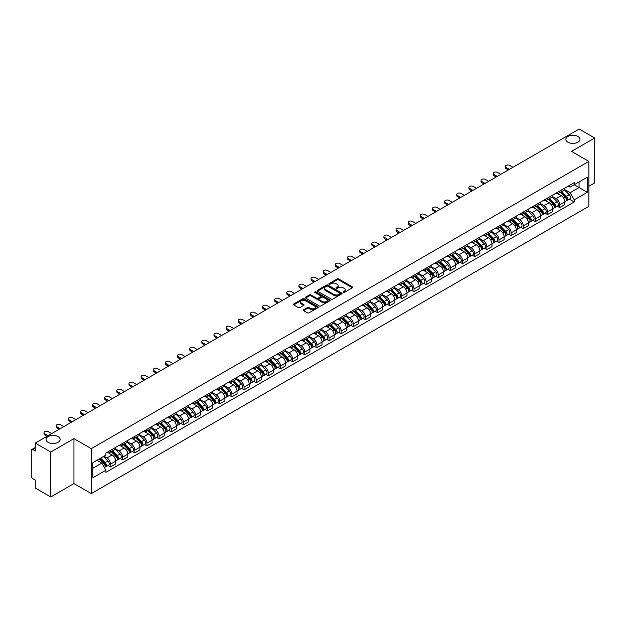 <?xml version="1.0" encoding="UTF-8"?>
<svg xmlns="http://www.w3.org/2000/svg" width="626" height="626" viewBox="0 0 626 626"><rect width="100%" height="100%" fill="white"/><g stroke="black" fill="none" stroke-linecap="round" stroke-linejoin="round"><path stroke-width="0.94" d="M343.212 292.459A0.759 0.438 0 0 0 344.284 292.459L352.399 287.772A1.08 0.626 0 0 0 352.72 287.334A1.08 0.626 0 0 0 352.399 286.888L338.65 278.953A1.08 0.626 0 0 0 337.124 278.953L329.01 283.641A0.759 0.438 0 0 0 330.074 284.259L331.131 283.648A3.459 1.995 0 0 1 336.013 283.648L337.164 284.314A3.459 1.995 0 0 1 338.173 285.722A3.459 1.995 0 0 1 337.164 287.131L336.115 287.741A0.759 0.438 0 0 0 337.179 288.359L338.228 287.749A3.459 1.995 0 0 1 343.118 287.749L344.269 288.414A3.459 1.995 0 0 1 345.278 289.822A3.459 1.995 0 0 1 344.269 291.231L343.212 291.841A0.759 0.438 0 0 0 343.212 292.459L343.212 291.841M58.069 436.572A7.042 4.069 0 0 0 50.393 435.688A7.042 4.069 0 0 0 46.042 439.452A7.042 4.069 0 0 0 48.108 442.324A7.042 4.069 0 0 0 55.784 443.208A7.042 4.069 0 0 0 60.135 439.452A7.042 4.069 0 0 0 58.069 436.572M577.892 136.46A7.042 4.069 0 0 0 570.216 135.576A7.042 4.069 0 0 0 565.865 139.332A7.042 4.069 0 0 0 567.931 142.204A7.042 4.069 0 0 0 575.607 143.088A7.042 4.069 0 0 0 579.958 139.332A7.042 4.069 0 0 0 577.892 136.46M303.594 309.737A1.08 0.626 0 0 0 303.274 310.175A1.08 0.626 0 0 0 303.594 310.613L307.452 312.844A1.08 0.626 0 0 0 308.978 312.844L317.992 307.64A1.08 0.626 0 0 0 318.305 307.202A1.08 0.626 0 0 0 317.992 306.756L304.244 298.821A1.08 0.626 0 0 0 302.71 298.821L293.704 304.025A1.08 0.626 0 0 0 293.383 304.463A1.08 0.626 0 0 0 293.704 304.909L298.359 307.593A1.08 0.626 0 0 0 299.885 307.593L303.743 305.371A1.08 0.626 0 0 0 304.064 304.925A1.08 0.626 0 0 0 303.743 304.486L301.435 303.156A2.887 1.667 0 0 1 300.59 301.975A2.887 1.667 0 0 1 302.374 300.433A2.887 1.667 0 0 1 305.519 300.793L314.573 306.02A2.887 1.667 0 0 1 315.418 307.202A2.887 1.667 0 0 1 313.634 308.743A2.887 1.667 0 0 1 310.488 308.375L308.978 307.507A1.08 0.626 0 0 0 307.452 307.507L303.594 309.737L303.594 310.613L307.452 308.407L307.452 307.507M91.294 448.662L73.946 438.638L50.753 452.027L35.267 443.091L579.214 129.042L594.7 137.986L571.507 151.375L588.863 161.391L91.294 448.662L91.294 493.585L588.863 206.322L588.863 161.391M331.201 299.126A1.08 0.626 0 0 0 332.735 299.126L341.741 293.923A1.08 0.626 0 0 0 342.062 293.484A1.08 0.626 0 0 0 341.741 293.046L327.993 285.104A1.08 0.626 0 0 0 326.467 285.104L317.452 290.308A1.08 0.626 0 0 0 317.139 290.746A1.08 0.626 0 0 0 317.452 291.192L331.201 299.126M315.121 292.624A0.759 0.438 0 0 1 315.887 292.725L329.855 300.793L320.856 305.989A1.08 0.626 0 0 1 319.323 305.989L305.574 298.046L305.574 297.162A1.08 0.626 0 0 0 305.261 297.608A1.08 0.626 0 0 0 305.574 298.046M305.574 297.162L309.432 294.94A1.08 0.626 0 0 1 310.965 294.94L316.537 298.156A1.08 0.626 0 0 0 318.063 298.156L320.622 296.677A1.08 0.626 0 0 0 320.942 296.239A1.08 0.626 0 0 0 320.622 295.801L314.823 292.444A0.759 0.438 0 0 1 315.887 291.833L329.871 299.901A1.08 0.626 0 0 1 330.184 300.339A1.08 0.626 0 0 1 329.871 300.785L329.871 299.901M50.753 452.027L50.753 496.958L35.267 488.014L35.267 480.064L32.857 478.671A2.199 1.268 -120 0 1 31.3 475.971L31.3 450.548A2.199 1.268 -120 0 1 31.754 449.538L35.267 447.512M588.863 186.282L594.7 182.909L594.7 137.986M50.753 496.958L73.946 483.569L91.294 493.585M35.267 443.091L35.267 451.041L32.857 449.648A2.199 1.268 -120 0 0 31.754 449.538M559.683 191.047A5.063 2.927 60 0 1 558.635 193.317L563.768 190.351A5.063 2.927 -120 0 0 564.816 188.082M552.39 196.494L556.099 198.638A5.063 2.927 60 0 1 559.683 204.835L564.816 201.869A5.063 2.927 -120 0 0 561.24 195.672L557.563 193.551M564.816 201.869L564.816 204.616L559.683 207.574L557.218 206.157M558.635 193.317A5.063 2.927 60 0 1 556.138 193.09M559.683 204.835L559.683 207.574M547.539 198.051A5.063 2.927 60 0 1 546.49 200.328L551.631 197.362A5.063 2.927 -120 0 0 552.68 195.085M545.082 213.161L547.539 214.585L552.68 211.619L552.68 208.881A5.063 2.927 -120 0 0 549.096 202.683L545.426 200.555M546.49 200.328A5.063 2.927 60 0 1 544.002 200.093M540.254 203.505L543.963 205.649A5.063 2.927 60 0 1 547.539 211.846L547.539 214.585M535.402 205.062A5.063 2.927 60 0 1 534.354 207.331L539.487 204.366A5.063 2.927 -120 0 0 540.535 202.096M532.937 220.172L535.402 221.596L540.535 218.63L540.535 215.892A5.063 2.927 -120 0 0 536.959 209.687L533.282 207.566M534.354 207.331A5.063 2.927 60 0 1 531.865 207.104M528.117 210.516L531.826 212.652A5.063 2.927 60 0 1 535.402 218.857L535.402 221.596M523.266 212.073A5.063 2.927 60 0 1 522.217 214.342L527.35 211.377A5.063 2.927 -120 0 0 528.399 209.107M520.801 227.183L523.266 228.607L528.399 225.642L528.399 222.895A5.063 2.927 -120 0 0 524.823 216.698L521.145 214.577M522.217 214.342A5.063 2.927 60 0 1 519.721 214.115M515.973 217.519L519.682 219.663A5.063 2.927 60 0 1 523.266 225.861L523.266 228.607M511.121 219.077A5.063 2.927 60 0 1 510.073 221.354L515.214 218.388A5.063 2.927 -120 0 0 516.262 216.111M508.664 234.194L511.121 235.611L516.262 232.645L516.262 229.906A5.063 2.927 -120 0 0 512.678 223.709L509.001 221.581M510.073 221.354A5.063 2.927 60 0 1 507.584 221.127M503.836 224.531L507.545 226.675A5.063 2.927 60 0 1 511.121 232.872L511.121 235.611M498.985 226.088A5.063 2.927 60 0 1 497.936 228.357L503.069 225.391A5.063 2.927 -120 0 0 504.118 223.122M496.52 241.198L498.985 242.622L504.118 239.656L504.118 236.918A5.063 2.927 -120 0 0 500.542 230.712L496.864 228.592M497.936 228.357A5.063 2.927 60 0 1 495.44 228.13M491.692 231.542L495.401 233.678A5.063 2.927 60 0 1 498.985 239.883L498.985 242.622M486.848 233.099A5.063 2.927 60 0 1 485.799 235.368L490.933 232.403A5.063 2.927 -120 0 0 491.981 230.133M484.383 248.209L486.848 249.633L491.981 246.667L491.981 243.921A5.063 2.927 -120 0 0 488.397 237.724L484.727 235.603M485.799 235.368A5.063 2.927 60 0 1 483.303 235.141M479.555 238.545L483.264 240.689A5.063 2.927 60 0 1 486.848 246.887L486.848 249.633M474.704 240.102A5.063 2.927 60 0 1 473.655 242.379L478.796 239.414A5.063 2.927 -120 0 0 479.845 237.137M472.239 255.22L474.704 256.637L479.845 253.671L479.845 250.932A5.063 2.927 -120 0 0 476.261 244.735L472.583 242.606M473.655 242.379A5.063 2.927 60 0 1 471.167 242.152M467.419 245.556L471.128 247.7A5.063 2.927 60 0 1 474.704 253.898L474.704 256.637M462.567 247.113A5.063 2.927 60 0 1 461.518 249.383L466.652 246.417A5.063 2.927 -120 0 0 467.7 244.148M460.102 262.224L462.567 263.648L467.7 260.682L467.7 257.943A5.063 2.927 -120 0 0 464.124 251.738L460.446 249.617M461.518 249.383A5.063 2.927 60 0 1 459.022 249.156M455.274 252.568L458.983 254.704A5.063 2.927 60 0 1 462.567 260.909L462.567 263.648M450.423 254.125A5.063 2.927 60 0 1 449.374 256.394L454.515 253.428A5.063 2.927 -120 0 0 455.564 251.159M447.966 269.235L450.423 270.659L455.564 267.693L455.564 264.947A5.063 2.927 -120 0 0 451.98 258.749L448.31 256.629M449.374 256.394A5.063 2.927 60 0 1 446.886 256.167M443.138 259.571L446.847 261.715A5.063 2.927 60 0 1 450.423 267.912L450.423 270.659M438.286 261.128A5.063 2.927 60 0 1 437.238 263.405L442.371 260.439A5.063 2.927 -120 0 0 443.419 258.162M435.821 276.246L438.286 277.662L443.419 274.697L443.419 271.958A5.063 2.927 -120 0 0 439.843 265.76L436.165 263.64M437.238 263.405A5.063 2.927 60 0 1 434.749 263.178M431.001 266.582L434.71 268.726A5.063 2.927 60 0 1 438.286 274.924L438.286 277.662M426.149 268.139A5.063 2.927 60 0 1 425.101 270.409L430.234 267.451A5.063 2.927 -120 0 0 431.283 265.174M423.685 283.249L426.149 284.673L431.283 281.708L431.283 278.969A5.063 2.927 -120 0 0 427.707 272.764L424.029 270.643M425.101 270.409A5.063 2.927 60 0 1 422.605 270.182M418.857 273.593L422.566 275.73A5.063 2.927 60 0 1 426.149 281.935L426.149 284.673M414.005 275.15A5.063 2.927 60 0 1 412.957 277.42L418.098 274.454A5.063 2.927 -120 0 0 419.146 272.185M411.548 290.261L414.005 291.685L419.146 288.719L419.146 285.972A5.063 2.927 -120 0 0 415.562 279.775L411.885 277.654M412.957 277.42A5.063 2.927 60 0 1 410.468 277.193M406.72 280.597L410.429 282.741A5.063 2.927 60 0 1 414.005 288.938L414.005 291.685M401.869 282.154A5.063 2.927 60 0 1 400.82 284.431L405.953 281.465A5.063 2.927 -120 0 0 407.002 279.188M399.404 297.272L401.869 298.688L407.002 295.722L407.002 292.984A5.063 2.927 -120 0 0 403.426 286.786L399.748 284.666M400.82 284.431A5.063 2.927 60 0 1 398.324 284.204M394.576 287.608L398.285 289.752A5.063 2.927 60 0 1 401.869 295.949L401.869 298.688M389.724 289.165A5.063 2.927 60 0 1 388.683 291.442L393.817 288.476A5.063 2.927 -120 0 0 394.865 286.199M387.267 304.275L389.732 305.699L394.865 302.734L394.865 299.995A5.063 2.927 -120 0 0 391.281 293.79L387.611 291.669M388.683 291.442A5.063 2.927 60 0 1 386.187 291.207M382.439 294.619L386.148 296.755A5.063 2.927 60 0 1 389.732 302.961L389.732 305.699M377.588 296.176A5.063 2.927 60 0 1 376.539 298.445L381.68 295.48A5.063 2.927 -120 0 0 382.721 293.211M375.123 311.286L377.588 312.71L382.721 309.745L382.721 307.006A5.063 2.927 -120 0 0 379.145 300.801L375.467 298.68M376.539 298.445A5.063 2.927 60 0 1 374.051 298.219M370.302 301.622L374.012 303.767A5.063 2.927 60 0 1 377.588 309.964L377.588 312.71M365.451 303.18A5.063 2.927 60 0 1 364.402 305.457L369.536 302.491A5.063 2.927 -120 0 0 370.584 300.222M362.986 318.298L365.451 319.714L370.584 316.748L370.584 314.009A5.063 2.927 -120 0 0 367.008 307.812L363.33 305.691M364.402 305.457A5.063 2.927 60 0 1 361.906 305.23M358.158 308.634L361.867 310.778A5.063 2.927 60 0 1 365.451 316.975L365.451 319.714M353.307 310.191A5.063 2.927 60 0 1 352.258 312.468L357.399 309.502A5.063 2.927 -120 0 0 358.448 307.225M350.85 325.301L353.307 326.725L358.448 323.759L358.448 321.021A5.063 2.927 -120 0 0 354.864 314.823L351.186 312.695M352.258 312.468A5.063 2.927 60 0 1 349.77 312.233M346.022 315.645L349.731 317.781A5.063 2.927 60 0 1 353.307 323.986L353.307 326.725M341.17 317.202A5.063 2.927 60 0 1 340.121 319.471L345.255 316.506A5.063 2.927 -120 0 0 346.303 314.236M338.705 332.312L341.17 333.736L346.303 330.771L346.303 328.032A5.063 2.927 -120 0 0 342.727 321.827L339.049 319.706M340.121 319.471A5.063 2.927 60 0 1 337.633 319.244M333.877 322.648L337.594 324.792A5.063 2.927 60 0 1 341.17 330.998L341.17 333.736M329.033 324.213A5.063 2.927 60 0 1 327.985 326.482L333.118 323.517A5.063 2.927 -120 0 0 334.167 321.248M326.569 339.323L329.033 340.74L334.167 337.774L334.167 335.035A5.063 2.927 -120 0 0 330.591 328.838L326.913 326.717M327.985 326.482A5.063 2.927 60 0 1 325.489 326.256M321.741 329.659L325.45 331.803A5.063 2.927 60 0 1 329.033 338.001L329.033 340.74M316.889 331.217A5.063 2.927 60 0 1 315.84 333.494L320.981 330.528A5.063 2.927 -120 0 0 322.03 328.251M314.432 346.327L316.889 347.751L322.03 344.785L322.03 342.046A5.063 2.927 -120 0 0 318.446 335.849L314.768 333.721M315.84 333.494A5.063 2.927 60 0 1 313.352 333.259M309.604 336.671L313.313 338.815A5.063 2.927 60 0 1 316.889 345.012L316.889 347.751M304.752 338.228A5.063 2.927 60 0 1 303.704 340.497L308.837 337.531A5.063 2.927 -120 0 0 309.886 335.262M302.288 353.338L304.752 354.762L309.886 351.796L309.886 349.058A5.063 2.927 -120 0 0 306.31 342.852L302.632 340.732M303.704 340.497A5.063 2.927 60 0 1 301.208 340.27M297.46 343.682L301.169 345.818A5.063 2.927 60 0 1 304.752 352.023L304.752 354.762M292.608 345.239A5.063 2.927 60 0 1 291.56 347.508L296.701 344.543A5.063 2.927 -120 0 0 297.749 342.273M290.151 360.349L292.608 361.765L297.749 358.808L297.749 356.061A5.063 2.927 -120 0 0 294.165 349.864L290.495 347.743M291.56 347.508A5.063 2.927 60 0 1 289.071 347.281M285.323 350.685L289.032 352.829A5.063 2.927 60 0 1 292.608 359.027L292.608 361.765M280.471 352.242A5.063 2.927 60 0 1 279.423 354.519L284.556 351.554A5.063 2.927 -120 0 0 285.605 349.277M278.007 367.352L280.471 368.777L285.605 365.811L285.605 363.072A5.063 2.927 -120 0 0 282.029 356.875L278.351 354.746M279.423 354.519A5.063 2.927 60 0 1 276.935 354.285M273.186 357.696L276.895 359.84A5.063 2.927 60 0 1 280.471 366.038L280.471 368.777M268.335 359.254A5.063 2.927 60 0 1 267.286 361.523L272.42 358.557A5.063 2.927 -120 0 0 273.468 356.288M265.87 374.364L268.335 375.788L273.468 372.822L273.468 370.083A5.063 2.927 -120 0 0 269.892 363.878L266.214 361.758M267.286 361.523A5.063 2.927 60 0 1 264.79 361.296M261.042 364.708L264.751 366.844A5.063 2.927 60 0 1 268.335 373.049L268.335 375.788M256.19 366.265A5.063 2.927 60 0 1 255.142 368.534L260.283 365.568A5.063 2.927 -120 0 0 261.332 363.299M253.733 381.375L256.19 382.799L261.332 379.833L261.332 377.087A5.063 2.927 -120 0 0 257.748 370.889L254.07 368.769M255.142 368.534A5.063 2.927 60 0 1 252.654 368.307M248.905 371.711L252.614 373.855A5.063 2.927 60 0 1 256.19 380.052L256.19 382.799M244.054 373.268A5.063 2.927 60 0 1 243.005 375.545L248.139 372.58A5.063 2.927 -120 0 0 249.187 370.302M241.589 388.386L244.054 389.802L249.187 386.837L249.187 384.098A5.063 2.927 -120 0 0 245.611 377.901L241.933 375.772M243.005 375.545A5.063 2.927 60 0 1 240.509 375.318M236.761 378.722L240.47 380.866A5.063 2.927 60 0 1 244.054 387.064L244.054 389.802M231.917 380.279A5.063 2.927 60 0 1 230.869 382.549L236.002 379.583A5.063 2.927 -120 0 0 237.051 377.314M229.452 395.389L231.917 396.814L237.051 393.848L237.051 391.109A5.063 2.927 -120 0 0 233.467 384.904L229.797 382.783M230.869 382.549A5.063 2.927 60 0 1 228.373 382.322M224.624 385.733L228.334 387.87A5.063 2.927 60 0 1 231.917 394.075L231.917 396.814M219.773 387.291A5.063 2.927 60 0 1 218.724 389.56L223.865 386.594A5.063 2.927 -120 0 0 224.914 384.325M217.308 402.401L219.773 403.825L224.914 400.859L224.914 398.113A5.063 2.927 -120 0 0 221.33 391.915L217.652 389.795M218.724 389.56A5.063 2.927 60 0 1 216.236 389.333M212.488 392.737L216.197 394.881A5.063 2.927 60 0 1 219.773 401.078L219.773 403.825M207.636 394.294A5.063 2.927 60 0 1 206.588 396.571L211.721 393.605A5.063 2.927 -120 0 0 212.77 391.328M205.171 409.412L207.636 410.828L212.77 407.862L212.77 405.124A5.063 2.927 -120 0 0 209.194 398.926L205.516 396.798M206.588 396.571A5.063 2.927 60 0 1 204.092 396.344M200.343 399.748L204.053 401.892A5.063 2.927 60 0 1 207.636 408.089L207.636 410.828M195.492 401.305A5.063 2.927 60 0 1 194.443 403.574L199.584 400.609A5.063 2.927 -120 0 0 200.633 398.339M193.035 416.415L195.492 417.839L200.633 414.874L200.633 412.135A5.063 2.927 -120 0 0 197.049 405.93L193.379 403.809M194.443 403.574A5.063 2.927 60 0 1 191.955 403.347M188.207 406.759L191.916 408.895A5.063 2.927 60 0 1 195.492 415.101L195.492 417.839M183.355 408.316A5.063 2.927 60 0 1 182.307 410.586L187.44 407.62A5.063 2.927 -120 0 0 188.489 405.351M180.891 423.426L183.355 424.851L188.489 421.885L188.489 419.138A5.063 2.927 -120 0 0 184.913 412.941L181.235 410.82M182.307 410.586A5.063 2.927 60 0 1 179.819 410.359M176.07 413.763L179.779 415.907A5.063 2.927 60 0 1 183.355 422.104L183.355 424.851M171.219 415.32A5.063 2.927 60 0 1 170.17 417.597L175.303 414.631A5.063 2.927 -120 0 0 176.352 412.354M168.754 430.438L171.219 431.854L176.352 428.888L176.352 426.149A5.063 2.927 -120 0 0 172.776 419.952L169.098 417.832M170.17 417.597A5.063 2.927 60 0 1 167.674 417.37M163.926 420.774L167.635 422.918A5.063 2.927 60 0 1 171.219 429.115L171.219 431.854M159.074 422.331A5.063 2.927 60 0 1 158.026 424.6L163.167 421.642A5.063 2.927 -120 0 0 164.215 419.365M156.617 437.441L159.074 438.865L164.215 435.899L164.215 433.161A5.063 2.927 -120 0 0 160.632 426.955L156.954 424.835M158.026 424.6A5.063 2.927 60 0 1 155.538 424.373M151.789 427.785L155.498 429.921A5.063 2.927 60 0 1 159.074 436.126L159.074 438.865M146.938 429.342A5.063 2.927 60 0 1 145.889 431.611L151.023 428.646A5.063 2.927 -120 0 0 152.071 426.376M144.473 444.452L146.938 445.876L152.071 442.911L152.071 440.164A5.063 2.927 -120 0 0 148.495 433.967L144.817 431.846M145.889 431.611A5.063 2.927 60 0 1 143.393 431.384M139.645 434.788L143.354 436.932A5.063 2.927 60 0 1 146.938 443.13L146.938 445.876M134.793 436.345A5.063 2.927 60 0 1 133.753 438.623L138.886 435.657A5.063 2.927 -120 0 0 139.934 433.38M132.336 451.463L134.801 452.88L139.934 449.914L139.934 447.175A5.063 2.927 -120 0 0 136.351 440.978L132.681 438.857M133.753 438.623A5.063 2.927 60 0 1 131.257 438.396M127.508 441.8L131.217 443.944A5.063 2.927 60 0 1 134.801 450.141L134.801 452.88M122.657 443.357A5.063 2.927 60 0 1 121.608 445.634L126.749 442.668A5.063 2.927 -120 0 0 127.79 440.391M120.192 458.467L122.657 459.891L127.79 456.925L127.79 454.186A5.063 2.927 -120 0 0 124.214 447.981L120.536 445.861M121.608 445.634A5.063 2.927 60 0 1 119.12 445.399M115.372 448.811L119.081 450.947A5.063 2.927 60 0 1 122.657 457.152L122.657 459.891M110.52 450.368A5.063 2.927 60 0 1 109.472 452.637L114.605 449.671A5.063 2.927 -120 0 0 115.654 447.402M108.055 465.478L110.52 466.902L115.654 463.936L115.654 461.198A5.063 2.927 -120 0 0 112.077 454.992L108.4 452.872M109.472 452.637A5.063 2.927 60 0 1 106.976 452.41M103.979 456.252L106.936 457.958A5.063 2.927 60 0 1 110.52 464.156L110.52 466.902M568.283 186.078L570.106 187.135L587.305 177.205L579.058 181.97L579.058 187.542L570.106 192.706L564.535 189.49M92.851 468.248L101.803 463.083L105.927 470.228L92.851 477.771L92.851 462.677L105.927 455.125L105.927 453.021L574.238 182.643L574.238 184.756L587.305 192.299L574.238 199.851L570.106 192.706M587.305 177.205L587.305 192.299M105.927 470.228L105.927 472.333L574.238 201.963L574.238 199.851M73.946 438.638L73.946 483.569M101.803 463.083L96.975 460.298M569.363 199.146L574.238 201.963M343.517 292.569L344.269 292.131A3.459 1.995 0 0 0 345.278 290.722L345.278 289.822M338.173 285.722L338.173 286.622A3.459 1.995 0 0 1 337.164 288.03L336.412 288.461M352.399 286.888L352.399 287.772L338.65 279.853A1.08 0.626 0 0 0 337.124 279.853L329.307 284.36M341.733 293.93L327.993 286.004A1.08 0.626 0 0 0 326.467 286.004L317.468 291.2L317.452 290.308M339.832 293.79A0.759 0.438 0 0 0 339.832 293.171L327.766 286.207A0.759 0.438 0 0 0 326.694 286.207L325.59 286.849A3.459 1.995 0 0 0 324.581 288.257A3.459 1.995 0 0 0 325.59 289.666L333.838 294.431A3.459 1.995 0 0 0 338.729 294.431L339.832 293.79L339.832 294.69A0.759 0.438 0 0 0 340.059 294.384L340.059 293.484M324.581 288.257L324.581 289.157A3.459 1.995 0 0 0 325.59 290.566L325.59 289.666M339.832 294.69L338.729 295.331A3.459 1.995 0 0 1 333.838 295.331L325.59 290.566M305.59 298.054L309.432 295.84L309.432 294.94M320.942 296.239L320.942 297.139A1.08 0.626 0 0 1 320.622 297.577L318.063 299.056A1.08 0.626 0 0 1 316.537 299.056L310.965 295.84A1.08 0.626 0 0 0 309.432 295.84M322.327 301.497A2.887 1.667 0 0 0 325.473 301.857A2.887 1.667 0 0 0 327.257 300.316A2.887 1.667 0 0 0 326.412 299.142L323.219 297.295A1.08 0.626 0 0 0 321.694 297.295L319.135 298.774A1.08 0.626 0 0 0 318.822 299.22A1.08 0.626 0 0 0 319.135 299.658L322.327 301.497L322.327 302.397A2.887 1.667 0 0 0 325.473 302.757A2.887 1.667 0 0 0 327.257 301.216L327.257 300.316M318.822 299.22L318.822 300.112A1.08 0.626 0 0 0 319.135 300.558L319.135 299.658M322.327 302.397L319.135 300.558M315.418 307.202L315.418 308.094A2.887 1.667 0 0 1 313.634 309.635A2.887 1.667 0 0 1 310.488 309.275L308.978 308.407A1.08 0.626 0 0 0 307.452 308.407M300.59 301.975L300.59 302.874A2.887 1.667 0 0 0 301.435 304.048L301.435 303.156M303.743 304.486L303.743 305.371L301.435 304.048M317.977 307.648L304.244 299.721A1.08 0.626 0 0 0 302.71 299.721L293.711 304.917L293.704 304.025M560.333 192.331L565.121 197.049A2.754 1.588 60 0 1 565.841 201.173L564.816 201.768M561.287 193.278L563.314 194.443M512.952 167.298L509.642 165.389A2.527 1.463 -0 0 0 506.888 165.076A2.527 1.463 -0 0 0 505.323 166.422A2.527 1.463 -0 0 0 506.066 167.455L509.376 169.364M560.865 192.025L566.1 197.198A1.322 0.759 60 0 1 566.452 199.178A1.322 0.759 60 0 1 566.334 199.224M561.655 191.572L566.444 196.29A2.754 1.588 60 0 1 567.164 200.414A2.754 1.588 60 0 1 566.334 200.5M564.331 189.827L569.245 194.67A2.754 1.588 60 0 1 569.965 198.794L567.164 200.414M508.359 169.951L506.066 168.629A2.527 1.463 180 0 1 505.323 167.588L505.323 166.422M548.196 199.342L552.977 204.06A2.754 1.588 60 0 1 553.705 208.184L552.68 208.779M549.151 200.281L551.177 201.455M500.816 174.31L497.506 172.4A2.527 1.463 -0 0 0 494.743 172.08A2.527 1.463 -0 0 0 493.186 173.433A2.527 1.463 -0 0 0 493.93 174.466L497.232 176.375M548.728 199.037L553.963 204.201A1.322 0.759 60 0 1 554.315 206.181A1.322 0.759 60 0 1 554.19 206.228M549.518 198.575L554.3 203.293A2.754 1.588 60 0 1 555.027 207.425A2.754 1.588 60 0 1 554.198 207.511M552.195 196.838L557.101 201.682A2.754 1.588 60 0 1 557.829 205.805L555.027 207.425M496.222 176.962L493.93 175.632A2.527 1.463 180 0 1 493.186 174.599L493.186 173.433M536.059 206.353L540.841 211.072A2.754 1.588 60 0 1 541.568 215.195L540.535 215.79M537.006 207.292L539.041 208.466M488.671 181.321L485.369 179.412A2.527 1.463 -0 0 0 482.607 179.091A2.527 1.463 -0 0 0 481.042 180.444A2.527 1.463 -0 0 0 481.785 181.477L485.095 183.387M536.584 206.048L541.826 211.212A1.322 0.759 60 0 1 542.171 213.192A1.322 0.759 60 0 1 542.053 213.239M537.382 205.586L542.163 210.305A2.754 1.588 60 0 1 542.891 214.428A2.754 1.588 60 0 1 542.053 214.522M540.058 203.849L544.964 208.685A2.754 1.588 60 0 1 545.692 212.817L542.891 214.428M484.078 183.966L481.785 182.643A2.527 1.463 180 0 1 481.042 181.61L481.042 180.444M523.915 213.356L528.696 218.075A2.754 1.588 60 0 1 529.424 222.207L528.399 222.793M524.87 214.303L526.896 215.469M476.535 188.324L473.225 186.415A2.527 1.463 -0 0 0 470.47 186.102A2.527 1.463 -0 0 0 468.905 187.448A2.527 1.463 -0 0 0 469.649 188.481L472.951 190.39M524.447 213.051L529.682 218.224A1.322 0.759 60 0 1 530.034 220.203A1.322 0.759 60 0 1 529.909 220.25M525.237 212.597L530.019 217.316A2.754 1.588 60 0 1 530.746 221.44A2.754 1.588 60 0 1 529.917 221.526M527.914 210.852L532.82 215.696A2.754 1.588 60 0 1 533.548 219.82L530.746 221.44M471.941 190.977L469.649 189.655A2.527 1.463 180 0 1 468.905 188.622L468.905 187.448M511.778 220.368L516.56 225.086A2.754 1.588 60 0 1 517.287 229.21L516.262 229.805M512.733 221.307L514.76 222.48M464.39 195.335L461.088 193.426A2.527 1.463 -0 0 0 458.326 193.105A2.527 1.463 -0 0 0 456.769 194.459A2.527 1.463 -0 0 0 457.504 195.492L460.814 197.401M512.311 220.062L517.545 225.227A1.322 0.759 60 0 1 517.89 227.207A1.322 0.759 60 0 1 517.772 227.254M513.101 219.609L517.882 224.319A2.754 1.588 60 0 1 518.61 228.451A2.754 1.588 60 0 1 517.78 228.537M515.777 217.864L520.683 222.707A2.754 1.588 60 0 1 521.411 226.831L518.61 228.451M459.805 197.988L457.504 196.658A2.527 1.463 180 0 1 456.769 195.625L456.769 194.459M499.634 227.379L504.423 232.097A2.754 1.588 60 0 1 505.143 236.221L504.118 236.816M500.589 228.318L502.615 229.492M452.254 202.347L448.944 200.437A2.527 1.463 -0 0 0 446.189 200.117A2.527 1.463 -0 0 0 444.624 201.47A2.527 1.463 -0 0 0 445.368 202.503L448.678 204.412M500.166 227.074L505.401 232.238A1.322 0.759 60 0 1 505.753 234.218A1.322 0.759 60 0 1 505.636 234.265M500.964 226.612L505.745 231.33A2.754 1.588 60 0 1 506.465 235.454A2.754 1.588 60 0 1 505.636 235.548M503.64 224.875L508.547 229.711A2.754 1.588 60 0 1 509.267 233.842L506.465 235.454M447.66 204.992L445.368 203.669A2.527 1.463 180 0 1 444.624 202.636L444.624 201.47M487.498 234.382L492.279 239.101A2.754 1.588 60 0 1 493.006 243.232L491.981 243.819M488.452 235.329L490.479 236.495M440.117 209.35L436.807 207.441A2.527 1.463 -0 0 0 434.053 207.128A2.527 1.463 -0 0 0 432.488 208.474A2.527 1.463 -0 0 0 433.231 209.507L436.533 211.416M488.03 234.077L493.265 239.249A1.322 0.759 60 0 1 493.617 241.229A1.322 0.759 60 0 1 493.491 241.276M488.82 233.623L493.601 238.342A2.754 1.588 60 0 1 494.329 242.465A2.754 1.588 60 0 1 493.499 242.552M491.496 231.878L496.402 236.722A2.754 1.588 60 0 1 497.13 240.846L494.329 242.465M435.524 212.003L433.231 210.68A2.527 1.463 180 0 1 432.488 209.647L432.488 208.474M475.361 241.393L480.142 246.112A2.754 1.588 60 0 1 480.87 250.236L479.837 250.83M476.316 242.332L478.342 243.506M427.973 216.361L424.671 214.452A2.527 1.463 -0 0 0 421.908 214.131A2.527 1.463 -0 0 0 420.351 215.485A2.527 1.463 -0 0 0 421.087 216.518L424.397 218.427M475.885 241.088L481.128 246.253A1.322 0.759 60 0 1 481.472 248.232A1.322 0.759 60 0 1 481.355 248.279M476.683 240.634L481.464 245.353A2.754 1.588 60 0 1 482.192 249.477A2.754 1.588 60 0 1 481.355 249.563M479.36 238.889L484.266 243.733A2.754 1.588 60 0 1 484.993 247.857L482.192 249.477M423.387 219.014L421.087 217.684A2.527 1.463 180 0 1 420.351 216.651L420.351 215.485M463.217 248.405L467.998 253.123A2.754 1.588 60 0 1 468.725 257.247L467.7 257.842M464.171 249.344L466.198 250.517M415.836 223.372L412.526 221.463A2.527 1.463 -0 0 0 409.772 221.142A2.527 1.463 -0 0 0 408.207 222.496A2.527 1.463 -0 0 0 408.95 223.529L412.252 225.438M463.749 248.099L468.984 253.264A1.322 0.759 60 0 1 469.336 255.244A1.322 0.759 60 0 1 469.21 255.291M464.539 247.638L469.328 252.356A2.754 1.588 60 0 1 470.048 256.48A2.754 1.588 60 0 1 469.218 256.574M467.215 245.901L472.129 250.736A2.754 1.588 60 0 1 472.849 254.868L470.048 256.48M411.243 226.017L408.95 224.695A2.527 1.463 180 0 1 408.207 223.662L408.207 222.496M451.08 255.416L455.861 260.126A2.754 1.588 60 0 1 456.589 264.258L455.564 264.845M452.035 256.355L454.061 257.521M403.7 230.376L400.39 228.467A2.527 1.463 -0 0 0 397.627 228.154A2.527 1.463 -0 0 0 396.07 229.499A2.527 1.463 -0 0 0 396.806 230.532L400.116 232.442M451.612 255.103L456.847 260.275A1.322 0.759 60 0 1 457.191 262.255A1.322 0.759 60 0 1 457.074 262.302M452.402 254.649L457.183 259.367A2.754 1.588 60 0 1 457.911 263.491A2.754 1.588 60 0 1 457.082 263.577M455.079 252.904L459.985 257.748A2.754 1.588 60 0 1 460.713 261.871L457.911 263.491M399.106 233.029L396.806 231.706A2.527 1.463 180 0 1 396.07 230.673L396.07 229.499M438.943 262.419L443.724 267.138A2.754 1.588 60 0 1 444.444 271.261L443.419 271.856M439.89 263.358L441.925 264.532M391.555 237.387L388.253 235.478A2.527 1.463 -0 0 0 385.491 235.157A2.527 1.463 -0 0 0 383.926 236.511A2.527 1.463 -0 0 0 384.669 237.544L387.979 239.453M439.468 262.114L444.71 267.279A1.322 0.759 60 0 1 445.055 269.258A1.322 0.759 60 0 1 444.937 269.305M440.266 261.66L445.047 266.379A2.754 1.588 60 0 1 445.775 270.502A2.754 1.588 60 0 1 444.937 270.589M442.942 259.915L447.848 264.759A2.754 1.588 60 0 1 448.576 268.883L445.775 270.502M386.962 240.04L384.669 238.709A2.527 1.463 180 0 1 383.926 237.677L383.926 236.511M426.799 269.43L431.58 274.149A2.754 1.588 60 0 1 432.308 278.273L431.283 278.867M427.754 270.369L429.78 271.543M379.419 244.398L376.109 242.489A2.527 1.463 -0 0 0 373.354 242.168A2.527 1.463 -0 0 0 371.789 243.522A2.527 1.463 -0 0 0 372.533 244.555L375.835 246.464M427.331 269.125L432.566 274.29A1.322 0.759 60 0 1 432.918 276.269A1.322 0.759 60 0 1 432.793 276.316M428.121 268.664L432.902 273.382A2.754 1.588 60 0 1 433.63 277.506A2.754 1.588 60 0 1 432.801 277.6M430.798 266.926L435.704 271.77A2.754 1.588 60 0 1 436.432 275.894L433.63 277.506M374.825 247.043L372.533 245.721A2.527 1.463 180 0 1 371.789 244.688L371.789 243.522M414.662 276.442L419.443 281.16A2.754 1.588 60 0 1 420.171 285.284L419.146 285.871M415.617 277.381L417.644 278.547M367.274 251.402L363.972 249.492A2.527 1.463 -0 0 0 361.21 249.179A2.527 1.463 -0 0 0 359.653 250.525A2.527 1.463 -0 0 0 360.388 251.558L363.698 253.467M415.195 276.129L420.429 281.301A1.322 0.759 60 0 1 420.774 283.281A1.322 0.759 60 0 1 420.656 283.328M415.985 275.675L420.766 280.393A2.754 1.588 60 0 1 421.494 284.517A2.754 1.588 60 0 1 420.664 284.603M418.661 273.93L423.567 278.773A2.754 1.588 60 0 1 424.295 282.897L421.494 284.517M362.689 254.054L360.388 252.732A2.527 1.463 180 0 1 359.653 251.699L359.653 250.525M402.518 283.445L407.307 288.163A2.754 1.588 60 0 1 408.027 292.287L407.002 292.882M403.473 284.392L405.499 285.558M355.138 258.413L351.828 256.503A2.527 1.463 -0 0 0 349.073 256.19A2.527 1.463 -0 0 0 347.508 257.536A2.527 1.463 -0 0 0 348.252 258.569L351.562 260.479M403.05 283.14L408.285 288.304A1.322 0.759 60 0 1 408.637 290.284A1.322 0.759 60 0 1 408.52 290.339M403.84 282.686L408.629 287.404A2.754 1.588 60 0 1 409.349 291.528A2.754 1.588 60 0 1 408.52 291.614M406.517 280.941L411.431 285.785A2.754 1.588 60 0 1 412.151 289.908L409.349 291.528M350.544 261.065L348.252 259.735A2.527 1.463 180 0 1 347.508 258.702L347.508 257.536M390.381 290.456L395.162 295.175A2.754 1.588 60 0 1 395.89 299.298L394.865 299.893M391.336 291.395L393.363 292.569M343.001 265.424L339.691 263.515A2.527 1.463 -0 0 0 336.937 263.194A2.527 1.463 -0 0 0 335.372 264.548A2.527 1.463 -0 0 0 336.115 265.58L339.417 267.49M390.914 290.151L396.148 295.315A1.322 0.759 60 0 1 396.501 297.295A1.322 0.759 60 0 1 396.375 297.342M391.704 289.689L396.485 294.408A2.754 1.588 60 0 1 397.213 298.532A2.754 1.588 60 0 1 396.383 298.625M394.38 287.952L399.286 292.796A2.754 1.588 60 0 1 400.014 296.92L397.213 298.532M338.408 268.069L336.115 266.746A2.527 1.463 180 0 1 335.372 265.714L335.372 264.548M378.245 297.467L383.026 302.186A2.754 1.588 60 0 1 383.754 306.31L382.721 306.897M379.2 298.406L381.226 299.572M330.857 272.427L327.555 270.518A2.527 1.463 -0 0 0 324.792 270.205A2.527 1.463 -0 0 0 323.227 271.551A2.527 1.463 -0 0 0 323.971 272.584L327.281 274.493M378.769 297.154L384.012 302.327A1.322 0.759 60 0 1 384.356 304.306A1.322 0.759 60 0 1 384.239 304.353M379.567 296.701L384.348 301.419A2.754 1.588 60 0 1 385.076 305.543A2.754 1.588 60 0 1 384.239 305.629M382.243 294.963L387.15 299.799A2.754 1.588 60 0 1 387.877 303.923L385.076 305.543M326.271 275.08L323.971 273.758A2.527 1.463 180 0 1 323.227 272.725L323.227 271.551M366.1 304.471L370.882 309.189A2.754 1.588 60 0 1 371.609 313.313L370.584 313.908M367.055 305.418L369.082 306.584M318.72 279.439L315.41 277.529A2.527 1.463 -0 0 0 312.656 277.216A2.527 1.463 -0 0 0 311.091 278.562A2.527 1.463 -0 0 0 311.834 279.595L315.136 281.504M366.633 304.166L371.867 309.33A1.322 0.759 60 0 1 372.22 311.31A1.322 0.759 60 0 1 372.094 311.365M367.423 303.712L372.204 308.43A2.754 1.588 60 0 1 372.932 312.554A2.754 1.588 60 0 1 372.102 312.64M370.099 301.967L375.005 306.81A2.754 1.588 60 0 1 375.733 310.934L372.932 312.554M314.127 282.091L311.834 280.761A2.527 1.463 180 0 1 311.091 279.728L311.091 278.562M353.964 311.482L358.745 316.2A2.754 1.588 60 0 1 359.473 320.324L358.448 320.919M354.919 312.421L356.945 313.595M306.584 286.45L303.274 284.54A2.527 1.463 -0 0 0 300.511 284.22A2.527 1.463 -0 0 0 298.954 285.573A2.527 1.463 -0 0 0 299.69 286.606L303 288.516M354.496 311.177L359.731 316.341A1.322 0.759 60 0 1 360.075 318.321A1.322 0.759 60 0 1 359.958 318.368M355.286 310.715L360.067 315.434A2.754 1.588 60 0 1 360.795 319.557A2.754 1.588 60 0 1 359.966 319.651M357.962 308.978L362.869 313.822A2.754 1.588 60 0 1 363.596 317.945L360.795 319.557M301.99 289.095L299.69 287.772A2.527 1.463 180 0 1 298.954 286.739L298.954 285.573M341.819 318.493L346.608 323.212A2.754 1.588 60 0 1 347.328 327.335L346.303 327.93M342.774 319.432L344.801 320.606M294.439 293.453L291.137 291.544A2.527 1.463 -0 0 0 288.375 291.231A2.527 1.463 -0 0 0 286.81 292.577A2.527 1.463 -0 0 0 287.553 293.617L290.863 295.527M342.352 318.188L347.594 323.352A1.322 0.759 60 0 1 347.939 325.332A1.322 0.759 60 0 1 347.821 325.379M343.15 317.726L347.931 322.445A2.754 1.588 60 0 1 348.651 326.569A2.754 1.588 60 0 1 347.821 326.655M345.826 315.989L350.732 320.825A2.754 1.588 60 0 1 351.452 324.949L348.651 326.569M289.846 296.106L287.553 294.783A2.527 1.463 180 0 1 286.81 293.75L286.81 292.577M329.683 325.497L334.464 330.215A2.754 1.588 60 0 1 335.192 334.339L334.167 334.933M330.638 326.443L332.664 327.609M282.303 300.464L278.993 298.555A2.527 1.463 -0 0 0 276.238 298.242A2.527 1.463 -0 0 0 274.673 299.588A2.527 1.463 -0 0 0 275.417 300.621L278.719 302.53M330.215 325.191L335.45 330.356A1.322 0.759 60 0 1 335.802 332.336A1.322 0.759 60 0 1 335.677 332.39M331.005 324.738L335.786 329.456A2.754 1.588 60 0 1 336.514 333.58A2.754 1.588 60 0 1 335.685 333.666M333.681 322.993L338.588 327.836A2.754 1.588 60 0 1 339.315 331.96L336.514 333.58M277.709 303.117L275.417 301.795A2.527 1.463 180 0 1 274.673 300.754L274.673 299.588M317.546 332.508L322.327 337.226A2.754 1.588 60 0 1 323.055 341.35L322.022 341.945M318.501 333.447L320.528 334.62M270.158 307.476L266.856 305.566A2.527 1.463 -0 0 0 264.094 305.245A2.527 1.463 -0 0 0 262.537 306.599A2.527 1.463 -0 0 0 263.272 307.632L266.582 309.541M318.078 332.203L323.313 337.367A1.322 0.759 60 0 1 323.658 339.347A1.322 0.759 60 0 1 323.54 339.394M318.869 331.741L323.65 336.459A2.754 1.588 60 0 1 324.378 340.591A2.754 1.588 60 0 1 323.548 340.677M321.545 330.004L326.451 334.847A2.754 1.588 60 0 1 327.179 338.971L324.378 340.591M265.573 310.128L263.272 308.798A2.527 1.463 180 0 1 262.537 307.765L262.537 306.599M305.402 339.519L310.191 344.237A2.754 1.588 60 0 1 310.911 348.361L309.886 348.956M306.357 340.458L308.383 341.632M258.022 314.479L254.712 312.57A2.527 1.463 -0 0 0 251.957 312.257A2.527 1.463 -0 0 0 250.392 313.61A2.527 1.463 -0 0 0 251.136 314.643L254.446 316.553M305.934 339.214L311.169 344.378A1.322 0.759 60 0 1 311.521 346.358A1.322 0.759 60 0 1 311.404 346.405M306.724 338.752L311.513 343.471A2.754 1.588 60 0 1 312.233 347.594A2.754 1.588 60 0 1 311.404 347.68M309.4 337.015L314.315 341.851A2.754 1.588 60 0 1 315.034 345.982L312.233 347.594M253.428 317.132L251.136 315.809A2.527 1.463 180 0 1 250.392 314.776L250.392 313.61M293.265 346.522L298.046 351.241A2.754 1.588 60 0 1 298.774 355.365L297.749 355.959M294.22 347.469L296.247 348.635M245.885 321.49L242.575 319.581A2.527 1.463 -0 0 0 239.813 319.268A2.527 1.463 -0 0 0 238.256 320.614A2.527 1.463 -0 0 0 238.999 321.647L242.301 323.556M293.797 346.217L299.032 351.389A1.322 0.759 60 0 1 299.385 353.369A1.322 0.759 60 0 1 299.259 353.416M294.588 345.763L299.369 350.482A2.754 1.588 60 0 1 300.097 354.606A2.754 1.588 60 0 1 299.267 354.692M297.264 344.018L302.17 348.862A2.754 1.588 60 0 1 302.898 352.986L300.097 354.606M241.292 324.143L238.999 322.82A2.527 1.463 180 0 1 238.256 321.78L238.256 320.614M281.129 353.534L285.91 358.252A2.754 1.588 60 0 1 286.63 362.376L285.605 362.97M282.076 354.472L284.11 355.646M233.741 328.501L230.438 326.592A2.527 1.463 -0 0 0 227.676 326.271A2.527 1.463 -0 0 0 226.111 327.625A2.527 1.463 -0 0 0 226.855 328.658L230.165 330.567M281.653 353.228L286.896 358.393A1.322 0.759 60 0 1 287.24 360.373A1.322 0.759 60 0 1 287.123 360.42M282.451 352.767L287.232 357.485A2.754 1.588 60 0 1 287.96 361.617A2.754 1.588 60 0 1 287.123 361.703M285.127 351.029L290.034 355.873A2.754 1.588 60 0 1 290.761 359.997L287.96 361.617M229.147 331.154L226.855 329.824A2.527 1.463 180 0 1 226.111 328.791L226.111 327.625M268.984 360.545L273.765 365.263A2.754 1.588 60 0 1 274.493 369.387L273.468 369.982M269.939 361.484L271.966 362.657M221.604 335.513L218.294 333.603A2.527 1.463 -0 0 0 215.54 333.282A2.527 1.463 -0 0 0 213.975 334.636A2.527 1.463 -0 0 0 214.718 335.669L218.02 337.578M269.516 360.24L274.751 365.404A1.322 0.759 60 0 1 275.104 367.384A1.322 0.759 60 0 1 274.978 367.431M270.307 359.778L275.088 364.496A2.754 1.588 60 0 1 275.816 368.62A2.754 1.588 60 0 1 274.986 368.714M272.983 358.041L277.889 362.877A2.754 1.588 60 0 1 278.617 367.008L275.816 368.62M217.011 338.157L214.718 336.835A2.527 1.463 180 0 1 213.975 335.802L213.975 334.636M256.848 367.548L261.629 372.267A2.754 1.588 60 0 1 262.357 376.398L261.332 376.985M257.802 368.495L259.829 369.661M209.46 342.516L206.157 340.607A2.527 1.463 -0 0 0 203.395 340.294A2.527 1.463 -0 0 0 201.838 341.639A2.527 1.463 -0 0 0 202.574 342.672L205.884 344.582M257.38 367.243L262.615 372.415A1.322 0.759 60 0 1 262.959 374.395A1.322 0.759 60 0 1 262.842 374.442M258.17 366.789L262.951 371.508A2.754 1.588 60 0 1 263.679 375.631A2.754 1.588 60 0 1 262.85 375.717M260.846 365.044L265.753 369.888A2.754 1.588 60 0 1 266.48 374.012L263.679 375.631M204.874 345.169L202.574 343.846A2.527 1.463 180 0 1 201.838 342.813L201.838 341.639M244.703 374.559L249.492 379.278A2.754 1.588 60 0 1 250.212 383.402L249.187 383.996M245.658 375.498L247.685 376.672M197.323 349.527L194.013 347.618A2.527 1.463 -0 0 0 191.259 347.297A2.527 1.463 -0 0 0 189.694 348.651A2.527 1.463 -0 0 0 190.437 349.684L193.747 351.593M245.235 374.254L250.47 379.419A1.322 0.759 60 0 1 250.823 381.398A1.322 0.759 60 0 1 250.705 381.445M246.034 373.8L250.815 378.511A2.754 1.588 60 0 1 251.535 382.642A2.754 1.588 60 0 1 250.705 382.729M248.71 372.055L253.616 376.899A2.754 1.588 60 0 1 254.336 381.023L251.535 382.642M192.73 352.18L190.437 350.85A2.527 1.463 180 0 1 189.694 349.817L189.694 348.651M232.567 381.57L237.348 386.289A2.754 1.588 60 0 1 238.076 390.413L237.051 391.007M233.521 382.509L235.548 383.683M185.186 356.538L181.876 354.629A2.527 1.463 -0 0 0 179.122 354.308A2.527 1.463 -0 0 0 177.557 355.662A2.527 1.463 -0 0 0 178.3 356.695L181.603 358.604M233.099 381.265L238.334 386.43A1.322 0.759 60 0 1 238.686 388.41A1.322 0.759 60 0 1 238.561 388.456M233.889 380.804L238.67 385.522A2.754 1.588 60 0 1 239.398 389.646A2.754 1.588 60 0 1 238.569 389.74M236.565 379.066L241.472 383.902A2.754 1.588 60 0 1 242.199 388.034L239.398 389.646M180.593 359.183L178.3 357.861A2.527 1.463 180 0 1 177.557 356.828L177.557 355.662M220.43 388.574L225.211 393.292A2.754 1.588 60 0 1 225.939 397.424L224.906 398.011M221.385 389.521L223.412 390.687M173.042 363.542L169.74 361.632A2.527 1.463 -0 0 0 166.978 361.319A2.527 1.463 -0 0 0 165.421 362.665A2.527 1.463 -0 0 0 166.156 363.698L169.466 365.607M220.955 388.269L226.197 393.441A1.322 0.759 60 0 1 226.542 395.421A1.322 0.759 60 0 1 226.424 395.468M221.753 387.815L226.534 392.533A2.754 1.588 60 0 1 227.261 396.657A2.754 1.588 60 0 1 226.424 396.743M224.429 386.07L229.335 390.914A2.754 1.588 60 0 1 230.063 395.037L227.261 396.657M168.457 366.194L166.156 364.872A2.527 1.463 180 0 1 165.421 363.839L165.421 362.665M208.286 395.585L213.067 400.304A2.754 1.588 60 0 1 213.795 404.427L212.77 405.022M209.24 396.524L211.267 397.698M160.905 370.553L157.595 368.644A2.527 1.463 -0 0 0 154.841 368.323A2.527 1.463 -0 0 0 153.276 369.676A2.527 1.463 -0 0 0 154.019 370.709L157.322 372.619M208.818 395.28L214.053 400.444A1.322 0.759 60 0 1 214.405 402.424A1.322 0.759 60 0 1 214.28 402.471M209.608 394.826L214.397 399.545A2.754 1.588 60 0 1 215.117 403.668A2.754 1.588 60 0 1 214.288 403.754M212.284 393.081L217.199 397.925A2.754 1.588 60 0 1 217.918 402.048L215.117 403.668M156.312 373.206L154.019 371.875A2.527 1.463 180 0 1 153.276 370.842L153.276 369.676M196.149 402.596L200.93 407.315A2.754 1.588 60 0 1 201.658 411.438L200.633 412.033M197.104 403.535L199.131 404.709M148.769 377.564L145.459 375.655A2.527 1.463 -0 0 0 142.697 375.334A2.527 1.463 -0 0 0 141.14 376.688A2.527 1.463 -0 0 0 141.875 377.721L145.185 379.63M196.681 402.291L201.916 407.456A1.322 0.759 60 0 1 202.261 409.435A1.322 0.759 60 0 1 202.143 409.482M197.472 401.829L202.253 406.548A2.754 1.588 60 0 1 202.98 410.672A2.754 1.588 60 0 1 202.151 410.766M200.148 400.092L205.054 404.928A2.754 1.588 60 0 1 205.782 409.06L202.98 410.672M144.176 380.209L141.875 378.886A2.527 1.463 180 0 1 141.14 377.854L141.14 376.688M184.013 409.607L188.794 414.318A2.754 1.588 60 0 1 189.514 418.45L188.489 419.037M184.96 410.546L186.986 411.712M136.624 384.567L133.322 382.658A2.527 1.463 -0 0 0 130.56 382.345A2.527 1.463 -0 0 0 128.995 383.691A2.527 1.463 -0 0 0 129.739 384.724L133.048 386.633M184.537 409.294L189.78 414.467A1.322 0.759 60 0 1 190.124 416.447A1.322 0.759 60 0 1 190.007 416.493M185.335 408.841L190.116 413.559A2.754 1.588 60 0 1 190.844 417.683A2.754 1.588 60 0 1 190.007 417.769M188.011 407.096L192.918 411.939A2.754 1.588 60 0 1 193.645 416.063L190.844 417.683M132.031 387.22L129.739 385.898A2.527 1.463 180 0 1 128.995 384.865L128.995 383.691M171.868 416.611L176.649 421.329A2.754 1.588 60 0 1 177.377 425.453L176.352 426.048M172.823 417.55L174.85 418.724M124.488 391.579L121.178 389.669A2.527 1.463 -0 0 0 118.424 389.349A2.527 1.463 -0 0 0 116.859 390.702A2.527 1.463 -0 0 0 117.602 391.735L120.904 393.644M172.4 416.306L177.635 421.47A1.322 0.759 60 0 1 177.987 423.45A1.322 0.759 60 0 1 177.862 423.497M173.191 415.852L177.972 420.57A2.754 1.588 60 0 1 178.7 424.694A2.754 1.588 60 0 1 177.87 424.78M175.867 414.107L180.773 418.95A2.754 1.588 60 0 1 181.501 423.074L178.7 424.694M119.895 394.231L117.602 392.901A2.527 1.463 180 0 1 116.859 391.868L116.859 390.702M159.732 423.622L164.513 428.34A2.754 1.588 60 0 1 165.241 432.464L164.208 433.059M160.686 424.561L162.713 425.735M112.344 398.59L109.041 396.681A2.527 1.463 -0 0 0 106.279 396.36A2.527 1.463 -0 0 0 104.722 397.713A2.527 1.463 -0 0 0 105.458 398.746L108.767 400.656M160.264 423.317L165.499 428.481A1.322 0.759 60 0 1 165.843 430.461A1.322 0.759 60 0 1 165.726 430.508M161.054 422.855L165.835 427.574A2.754 1.588 60 0 1 166.563 431.697A2.754 1.588 60 0 1 165.733 431.791M163.73 421.118L168.637 425.962A2.754 1.588 60 0 1 169.364 430.085L166.563 431.697M107.758 401.235L105.458 399.912A2.527 1.463 180 0 1 104.722 398.879L104.722 397.713M147.587 430.633L152.376 435.352A2.754 1.588 60 0 1 153.096 439.475L152.071 440.062M148.542 431.572L150.569 432.738M100.207 405.593L96.897 403.684A2.527 1.463 -0 0 0 94.143 403.371A2.527 1.463 -0 0 0 92.578 404.717A2.527 1.463 -0 0 0 93.321 405.75L96.631 407.659M148.119 430.32L153.354 435.493A1.322 0.759 60 0 1 153.706 437.472A1.322 0.759 60 0 1 153.589 437.519M148.91 429.866L153.699 434.585A2.754 1.588 60 0 1 154.419 438.709A2.754 1.588 60 0 1 153.589 438.795M151.586 428.121L156.5 432.965A2.754 1.588 60 0 1 157.22 437.089L154.419 438.709M95.614 408.246L93.321 406.923A2.527 1.463 180 0 1 92.578 405.891L92.578 404.717M135.451 437.637L140.232 442.355A2.754 1.588 60 0 1 140.96 446.479L139.934 447.074M136.405 438.583L138.432 439.749M88.07 412.604L84.76 410.695A2.527 1.463 -0 0 0 82.006 410.382A2.527 1.463 -0 0 0 80.441 411.728A2.527 1.463 -0 0 0 81.184 412.761L84.487 414.67M135.983 437.331L141.218 442.496A1.322 0.759 60 0 1 141.57 444.476A1.322 0.759 60 0 1 141.445 444.53M136.773 436.878L141.554 441.596A2.754 1.588 60 0 1 142.282 445.72A2.754 1.588 60 0 1 141.453 445.806M139.449 435.133L144.356 439.976A2.754 1.588 60 0 1 145.083 444.1L142.282 445.72M83.477 415.257L81.184 413.927A2.527 1.463 180 0 1 80.441 412.894L80.441 411.728M123.314 444.648L128.095 449.366A2.754 1.588 60 0 1 128.823 453.49L127.79 454.085M124.269 445.587L126.296 446.761M75.926 419.616L72.624 417.706A2.527 1.463 -0 0 0 69.862 417.385A2.527 1.463 -0 0 0 68.297 418.739A2.527 1.463 -0 0 0 69.04 419.772L72.35 421.681M123.838 444.343L129.081 449.507A1.322 0.759 60 0 1 129.425 451.487A1.322 0.759 60 0 1 129.308 451.534M124.637 443.881L129.418 448.599A2.754 1.588 60 0 1 130.145 452.723A2.754 1.588 60 0 1 129.308 452.817M127.313 442.144L132.219 446.987A2.754 1.588 60 0 1 132.947 451.111L130.145 452.723M71.341 422.26L69.04 420.938A2.527 1.463 180 0 1 68.297 419.905L68.297 418.739M111.17 451.659L115.951 456.377A2.754 1.588 60 0 1 116.679 460.501L115.654 461.088M112.124 452.598L114.151 453.764M63.789 426.619L60.479 424.71A2.527 1.463 -0 0 0 57.725 424.397A2.527 1.463 -0 0 0 56.16 425.743A2.527 1.463 -0 0 0 56.903 426.775L60.206 428.685M111.702 451.346L116.937 456.518A1.322 0.759 60 0 1 117.289 458.498A1.322 0.759 60 0 1 117.164 458.545M112.492 450.892L117.273 455.611A2.754 1.588 60 0 1 118.001 459.734A2.754 1.588 60 0 1 117.172 459.82M115.168 449.155L120.075 453.991A2.754 1.588 60 0 1 120.802 458.115L118.001 459.734M59.196 429.272L56.903 427.949A2.527 1.463 180 0 1 56.16 426.916L56.16 425.743M99.315 458.944L103.814 463.381A2.754 1.588 60 0 1 104.542 467.505L104.401 467.583M99.988 459.609L102.015 460.775M51.653 433.63L48.343 431.721A2.527 1.463 -0 0 0 45.581 431.408A2.527 1.463 -0 0 0 44.023 432.754A2.527 1.463 -0 0 0 44.759 433.787L48.069 435.696M99.847 458.639L104.8 463.522A1.322 0.759 60 0 1 105.145 465.501A1.322 0.759 60 0 1 105.027 465.556M100.637 458.185L105.137 462.622A2.754 1.588 60 0 1 105.864 466.746A2.754 1.588 60 0 1 105.035 466.832M103.439 456.565L107.938 461.002A2.754 1.588 60 0 1 108.666 465.126L105.864 466.746M47.06 436.283L44.759 434.953A2.527 1.463 180 0 1 44.023 433.92L44.023 432.754M122.657 457.152L127.79 454.186M134.801 450.141L139.934 447.175M146.938 443.13L152.071 440.164M159.074 436.126L164.215 433.161M171.219 429.115L176.352 426.149M183.355 422.104L188.489 419.138M195.492 415.101L200.633 412.135M207.636 408.089L212.77 405.124M219.773 401.078L224.914 398.113M231.917 394.075L237.051 391.109M244.054 387.064L249.187 384.098M256.19 380.052L261.332 377.087M268.335 373.049L273.468 370.083M280.471 366.038L285.605 363.072M292.608 359.027L297.749 356.061M304.752 352.023L309.886 349.058M316.889 345.012L322.03 342.046M329.033 338.001L334.167 335.035M341.17 330.998L346.303 328.032M353.307 323.986L358.448 321.021M365.451 316.975L370.584 314.009M377.588 309.964L382.721 307.006M389.732 302.961L394.865 299.995M401.869 295.949L407.002 292.984M414.005 288.938L419.146 285.972M426.149 281.935L431.283 278.969M438.286 274.924L443.419 271.958M450.423 267.912L455.564 264.947M462.567 260.909L467.7 257.943M474.704 253.898L479.845 250.932M486.848 246.887L491.981 243.921M498.985 239.883L504.118 236.918M511.121 232.872L516.262 229.906M523.266 225.861L528.399 222.895M535.402 218.857L540.535 215.892M547.539 211.846L552.68 208.881M110.52 464.156L115.654 461.198M106.936 457.958L112.077 454.992M119.081 450.947L124.214 447.981M131.217 443.944L136.351 440.978M143.354 436.932L148.495 433.967M155.498 429.921L160.632 426.955M167.635 422.918L172.776 419.952M179.779 415.907L184.913 412.941M191.916 408.895L197.049 405.93M204.053 401.892L209.194 398.926M216.197 394.881L221.33 391.915M228.334 387.87L233.467 384.904M240.47 380.866L245.611 377.901M252.614 373.855L257.748 370.889M264.751 366.844L269.892 363.878M276.895 359.84L282.029 356.875M289.032 352.829L294.165 349.864M301.169 345.818L306.31 342.852M313.313 338.815L318.446 335.849M325.45 331.803L330.591 328.838M337.594 324.792L342.727 321.827M349.731 317.781L354.864 314.823M361.867 310.778L367.008 307.812M374.012 303.767L379.145 300.801M386.148 296.755L391.281 293.79M398.285 289.752L403.426 286.786M410.429 282.741L415.562 279.775M422.566 275.73L427.707 272.764M434.71 268.726L439.843 265.76M446.847 261.715L451.98 258.749M458.983 254.704L464.124 251.738M471.128 247.7L476.261 244.735M483.264 240.689L488.397 237.724M495.401 233.678L500.542 230.712M507.545 226.675L512.678 223.709M519.682 219.663L524.823 216.698M531.826 212.652L536.959 209.687M543.963 205.649L549.096 202.683M556.099 198.638L561.24 195.672M35.267 448.255L32.857 449.648M344.269 292.131L344.269 291.231M336.115 288.359L336.115 287.741M337.164 288.03L337.164 287.131M329.01 284.259L329.01 283.641M337.124 279.853L337.124 278.953M338.65 279.853L338.65 278.953M326.467 286.004L326.467 285.104M327.993 286.004L327.993 285.104M341.741 293.923L341.741 293.046M333.838 295.331L333.838 294.431M338.729 295.331L338.729 294.431M310.965 295.84L310.965 294.94M316.537 299.056L316.537 298.156M318.063 299.056L318.063 298.156M320.622 297.577L320.622 296.677M315.887 292.725L315.887 291.833M308.978 308.407L308.978 307.507M310.488 309.275L310.488 308.375M302.71 299.721L302.71 298.821M304.244 299.721L304.244 298.821M317.992 307.64L317.992 306.756M565.121 197.049L563.541 197.965M566.726 198.567L566.225 198.857M569.245 194.67L566.444 196.29M506.066 168.629L506.066 167.455M552.977 204.06L551.396 204.976M554.581 205.578L554.088 205.868M557.101 201.682L554.3 203.293M493.93 175.632L493.93 174.466M540.841 211.072L539.26 211.979M542.445 212.59L541.952 212.871M544.964 208.685L542.163 210.305M481.785 182.643L481.785 181.477M528.696 218.075L527.115 218.99M530.308 219.593L529.807 219.882M532.82 215.696L530.019 217.316M469.649 189.655L469.649 188.481M516.56 225.086L514.979 226.002M518.164 226.604L517.671 226.894M520.683 222.707L517.882 224.319M457.504 196.658L457.504 195.492M504.423 232.097L502.842 233.005M506.027 233.615L505.534 233.897M508.547 229.711L505.745 231.33M445.368 203.669L445.368 202.503M492.279 239.101L490.698 240.016M493.891 240.619L493.39 240.908M496.402 236.722L493.601 238.342M433.231 210.68L433.231 209.507M480.142 246.112L478.561 247.027M481.746 247.63L481.253 247.919M484.266 243.733L481.464 245.353M421.087 217.684L421.087 216.518M467.998 253.123L466.425 254.031M469.61 254.641L469.109 254.923M472.129 250.736L469.328 252.356M408.95 224.695L408.95 223.529M455.861 260.126L454.28 261.042M457.465 261.645L456.972 261.934M459.985 257.748L457.183 259.367M396.806 231.706L396.806 230.532M443.724 267.138L442.144 268.053M445.329 268.656L444.836 268.945M447.848 264.759L445.047 266.379M384.669 238.709L384.669 237.544M431.58 274.149L429.999 275.057M433.192 275.667L432.691 275.949M435.704 271.77L432.902 273.382M372.533 245.721L372.533 244.555M419.443 281.16L417.863 282.068M421.048 282.67L420.555 282.96M423.567 278.773L420.766 280.393M360.388 252.732L360.388 251.558M407.307 288.163L405.726 289.079M408.911 289.681L408.418 289.971M411.431 285.785L408.629 287.404M348.252 259.735L348.252 258.569M395.162 295.175L393.582 296.082M396.774 296.693L396.274 296.974M399.286 292.796L396.485 294.408M336.115 266.746L336.115 265.58M383.026 302.186L381.445 303.094M384.63 303.704L384.137 303.986M387.15 299.799L384.348 301.419M323.971 273.758L323.971 272.584M370.882 309.189L369.301 310.105M372.493 310.707L371.993 310.997M375.005 306.81L372.204 308.43M311.834 280.761L311.834 279.595M358.745 316.2L357.164 317.116M360.349 317.718L359.856 318M362.869 313.822L360.067 315.434M299.69 287.772L299.69 286.606M346.608 323.212L345.028 324.119M348.212 324.73L347.72 325.011M350.732 320.825L347.931 322.445M287.553 294.783L287.553 293.617M334.464 330.215L332.883 331.131M336.076 331.733L335.575 332.023M338.588 327.836L335.786 329.456M275.417 301.795L275.417 300.621M322.327 337.226L320.747 338.142M323.932 338.744L323.439 339.034M326.451 334.847L323.65 336.459M263.272 308.798L263.272 307.632M310.191 344.237L308.61 345.145M311.795 345.755L311.294 346.037M314.315 341.851L311.513 343.471M251.136 315.809L251.136 314.643M298.046 351.241L296.466 352.156M299.651 352.759L299.158 353.048M302.17 348.862L299.369 350.482M238.999 322.82L238.999 321.647M285.91 358.252L284.329 359.167M287.514 359.77L287.021 360.06M290.034 355.873L287.232 357.485M226.855 329.824L226.855 328.658M273.765 365.263L272.185 366.171M275.377 366.781L274.877 367.063M277.889 362.877L275.088 364.496M214.718 336.835L214.718 335.669M261.629 372.267L260.048 373.182M263.233 373.785L262.74 374.074M265.753 369.888L262.951 371.508M202.574 343.846L202.574 342.672M249.492 379.278L247.912 380.193M251.096 380.796L250.603 381.085M253.616 376.899L250.815 378.511M190.437 350.85L190.437 349.684M237.348 386.289L235.767 387.197M238.96 387.807L238.459 388.089M241.472 383.902L238.67 385.522M178.3 357.861L178.3 356.695M225.211 393.292L223.631 394.208M226.815 394.81L226.322 395.1M229.335 390.914L226.534 392.533M166.156 364.872L166.156 363.698M213.067 400.304L211.494 401.219M214.679 401.822L214.178 402.111M217.199 397.925L214.397 399.545M154.019 371.875L154.019 370.709M200.93 407.315L199.35 408.222M202.534 408.833L202.041 409.114M205.054 404.928L202.253 406.548M141.875 378.886L141.875 377.721M188.794 414.318L187.213 415.234M190.398 415.836L189.905 416.126M192.918 411.939L190.116 413.559M129.739 385.898L129.739 384.724M176.649 421.329L175.069 422.245M178.261 422.847L177.761 423.137M180.773 418.95L177.972 420.57M117.602 392.901L117.602 391.735M164.513 428.34L162.932 429.248M166.117 429.859L165.624 430.14M168.637 425.962L165.835 427.574M105.458 399.912L105.458 398.746M152.376 435.352L150.796 436.259M153.98 436.862L153.487 437.151M156.5 432.965L153.699 434.585M93.321 406.923L93.321 405.75M140.232 442.355L138.651 443.271M141.844 443.873L141.343 444.163M144.356 439.976L141.554 441.596M81.184 413.927L81.184 412.761M128.095 449.366L126.515 450.274M129.699 450.884L129.206 451.166M132.219 446.987L129.418 448.599M69.04 420.938L69.04 419.772M115.951 456.377L114.37 457.285M117.563 457.896L117.062 458.177M120.075 453.991L117.273 455.611M56.903 427.949L56.903 426.775M103.814 463.381L102.437 464.179M105.418 464.899L104.925 465.188M107.938 461.002L105.137 462.622M44.759 434.953L44.759 433.787"/></g></svg>
